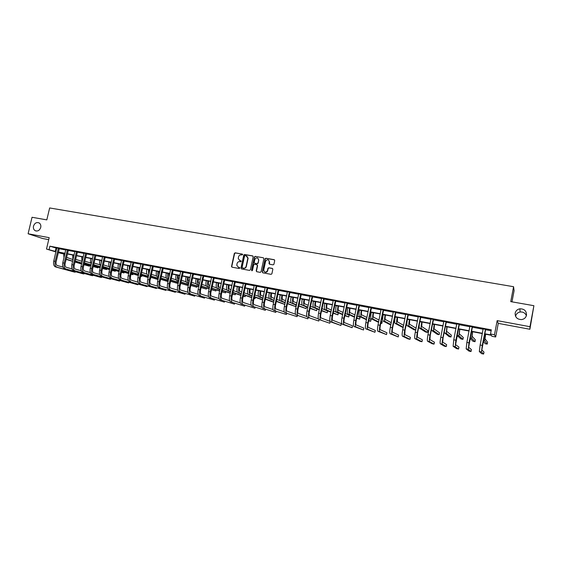 <?xml version="1.0" encoding="UTF-8"?>
<svg xmlns="http://www.w3.org/2000/svg" width="562" height="562" viewBox="0 0 562 562"><rect width="100%" height="100%" fill="white"/><g stroke="black" fill="none" stroke-linecap="round" stroke-linejoin="round"><path stroke-width="0.84" d="M515.164 313.16C515.059 317.284 517.195 319.434 521.571 319.595C524.227 319.153 525.87 317.692 526.496 315.205C526.552 310.955 524.339 308.819 519.857 308.805C517.314 309.318 515.754 310.765 515.164 313.16M526.376 315.703C525.245 313.013 523.166 311.777 520.145 311.994C517.693 312.486 516.183 313.884 515.621 316.188L515.586 316.371M33.495 226.135C33.116 228.165 33.657 229.675 35.111 230.659C37.696 231.586 39.572 230.518 40.731 227.441C41.103 225.46 40.59 223.971 39.207 222.974C36.593 221.948 34.689 223.002 33.495 226.135M242.714 254.677L242.348 254.094L235.162 252.83L234.333 253.427L231.509 266.613L232.036 267.189L239.222 268.51L239.819 267.955L238.506 267.329L236.792 265.306L237.073 263.543C237.508 262.173 238.4 261.534 239.742 261.632L240.677 261.801L241.274 261.26L239.96 260.62L238.239 258.562L238.527 256.855C238.962 255.478 239.855 254.839 241.196 254.937L242.714 254.677M529.889 329.262L529.973 326.698L497.166 320.621L498.269 323.368L529.889 329.262L533.9 305.7L510.753 301.625L513.577 286.704L49.646 207.954L46.815 219.882L32.034 217.276L28.1 233.764L42.691 238.52L48.725 239.644M533.9 305.7L529.973 326.698M273.069 264.85L273.891 264.351L274.713 260.55L274.165 259.693L265.952 258.246L265.109 258.829L262.292 271.973L262.826 272.83L271.039 274.333L271.86 273.849L272.851 269.261L272.31 268.397L268.784 267.765L267.955 268.299L267.407 270.779C265.559 272.851 264.337 272.563 263.74 269.908L265.615 261.168C267.428 258.984 268.664 259.237 269.31 261.927L269.001 263.367L269.542 264.224L273.069 264.85M55.912 251.924L46.506 249.036L49.189 237.67L28.1 233.764M46.506 249.036L55.996 251.572M484.662 333.744L491.111 334.98L490.528 333.99L491.314 329.845L49.906 246.184L49.112 249.535M490.528 333.99L494.476 334.748L495.677 336.989L491.869 336.259L491.307 335.303L484.606 334.025M497.166 320.621L494.476 334.748M253.181 256.75L252.654 255.907L244.603 254.488L243.768 255.092L240.958 268.074L241.477 268.924L249.528 270.392L250.371 269.795L253.181 256.75M255.225 256.356L263.36 257.789L263.894 258.639L261.077 271.755L260.227 272.352L256.743 271.713L256.202 270.891L257.361 265.524L256.82 264.702L254.516 264.288L253.673 264.892L252.486 270.406L251.523 270.231L254.382 256.96L255.225 256.356L263.36 257.789M511.975 301.836L514.089 290.68L513.577 286.704M63.429 253.23L63.274 253.891L58.279 252.647M498.269 323.368L495.677 336.989M58.343 252.373L63.274 253.891M482.337 333.589L471.349 331.482M469.073 331.039L458.248 328.967M455.958 328.524L445.28 326.48M442.982 326.037L432.466 324.021M430.162 323.579L419.786 321.59M417.475 321.141L407.246 319.181M404.928 318.738L394.84 316.799M392.515 316.357L382.567 314.446M380.235 314.003L370.428 312.121M368.089 311.671L358.423 309.817M356.076 309.367L346.536 307.54M344.19 307.084L334.776 305.278M332.423 304.829L323.143 303.051M320.783 302.595L311.636 300.839M309.269 300.389L300.241 298.654M297.867 298.204L288.966 296.49M286.592 296.041L277.804 294.355M275.429 293.898L266.76 292.233M264.379 291.776L255.829 290.14M253.441 289.676L245.004 288.06M242.615 287.603L234.291 286.009M231.902 285.545L223.683 283.972M221.287 283.515L213.188 281.955M210.785 281.499L202.791 279.96M200.388 279.504L192.499 277.986M190.089 277.53L182.306 276.033M179.896 275.57L172.211 274.094M169.801 273.638L162.214 272.184M159.805 271.72L152.323 270.28M149.906 269.816L142.516 268.404M140.1 267.941L132.808 266.543M130.391 266.079L123.19 264.695M120.774 264.231L113.672 262.868M111.248 262.405L104.237 261.056M101.813 260.592L94.887 259.265M92.463 258.801L85.628 257.487M83.204 257.024L76.46 255.731M74.036 255.267L67.37 253.989M64.946 253.518L58.371 252.261M58.42 252.036L65.002 253.293M67.426 253.764L74.086 255.036M76.509 255.506L83.26 256.799M85.684 257.263L92.519 258.569M94.943 259.033L101.87 260.361M104.286 260.831L111.304 262.173M113.721 262.637L120.83 264M123.247 264.463L130.447 265.84M132.864 266.304L140.156 267.702M142.572 268.165L149.956 269.584M152.372 270.048L159.861 271.481M162.27 271.945L169.857 273.399M172.267 273.863L179.952 275.331M182.355 275.794L190.146 277.284M192.548 277.747L200.444 279.258M202.84 279.721L210.841 281.253M213.237 281.717L221.344 283.269M223.739 283.726L231.951 285.299M234.347 285.763L242.672 287.358M245.06 287.814L253.497 289.43M255.879 289.887L264.428 291.53M266.817 291.987L275.478 293.645M277.86 294.102L286.641 295.788M289.016 296.244L297.923 297.951M300.291 298.401L309.325 300.136M311.685 300.586L320.839 302.342M323.199 302.792L332.479 304.569M334.833 305.026L344.239 306.824M346.592 307.281L356.125 309.107M358.472 309.557L368.145 311.411M370.484 311.861L380.291 313.737M382.624 314.186L392.564 316.09M394.896 316.539L404.977 318.471M407.295 318.914L417.524 320.874M419.835 321.316L430.211 323.305M432.515 323.747L443.039 325.77M445.336 326.206L456.007 328.25M458.297 328.693L469.122 330.765M471.406 331.208L482.386 333.308M49.906 246.184L56.776 248.263M59.2 248.72L65.782 249.971M68.206 250.434L74.865 251.699M77.296 252.155L84.04 253.441M86.464 253.898L93.299 255.197M95.723 255.654L102.649 256.975M105.073 257.431L112.084 258.766M114.508 259.223L121.61 260.571M124.033 261.035L131.227 262.398M133.644 262.861L140.943 264.245M143.352 264.702L150.742 266.107M153.159 266.564L160.641 267.99M163.057 268.446L170.644 269.886M173.054 270.343L180.739 271.804M183.142 272.261L190.932 273.736M193.335 274.193L201.224 275.696M203.627 276.153L211.628 277.67M214.024 278.127L222.13 279.665M224.526 280.122L232.738 281.681M235.134 282.131L243.458 283.712M245.847 284.168L254.284 285.77M256.665 286.227L265.222 287.849M267.603 288.299L276.265 289.943M278.647 290.399L287.428 292.064M289.802 292.514L298.71 294.207M301.077 294.657L310.112 296.371M312.472 296.82L321.626 298.562M323.986 299.005L333.266 300.768M335.619 301.218L345.026 303.002M347.379 303.452L356.912 305.264M359.258 305.707L368.932 307.54M371.271 307.99L381.078 309.852M383.41 310.294L393.351 312.184M395.676 312.627L405.764 314.537M408.082 314.98L418.311 316.919M420.622 317.361L430.998 319.328M433.302 319.771L443.818 321.766M446.116 322.202L456.787 324.232M459.077 324.667L469.902 326.719M472.185 327.154L483.165 329.241M485.442 329.669L491.146 330.751M56.059 248.123L55.287 251.432M483.187 328.882L485.61 329.346M469.923 326.367L472.361 326.831M456.808 323.881L459.252 324.344M443.839 321.415L446.291 321.885M431.019 318.984L433.471 319.448M418.332 316.575L420.79 317.045M405.785 314.193L408.251 314.664M393.372 311.84L395.845 312.31M381.099 309.514L383.572 309.978M368.953 307.203L371.433 307.674M356.94 304.927L359.42 305.398M345.054 302.672L347.541 303.143M333.287 300.438L335.781 300.909M321.654 298.232L324.148 298.703M310.133 296.048L312.634 296.518M298.738 293.884L301.239 294.355M287.456 291.741L289.964 292.219M276.293 289.62L278.801 290.097M265.243 287.526L267.758 288.004M254.312 285.454L256.82 285.932M243.487 283.396L246.001 283.873M232.766 281.365L235.288 281.843M222.159 279.349L224.681 279.827M211.656 277.354L214.178 277.839M201.259 275.38L203.781 275.865M190.961 273.427L193.483 273.912M180.767 271.495L183.289 271.973M170.672 269.57L173.201 270.062M160.676 267.674L163.205 268.165M150.771 265.791L153.307 266.283M140.971 263.929L143.5 264.421M131.255 262.082L133.791 262.58M121.638 260.255L124.174 260.754M112.112 258.443L114.648 258.949M102.677 256.651L105.213 257.157M93.327 254.874L95.863 255.387M84.068 253.111L86.604 253.624M74.901 251.369L77.437 251.888M65.81 249.64L68.346 250.16M56.804 247.933L59.34 248.453M201.21 275.373L198.182 289.507L199.84 289.83L203.065 275.598M211.586 277.34L208.579 291.552L210.258 291.882L213.483 277.572M239.581 260.515L239.96 260.62M241.126 260.909L240.22 260.747M239.658 267.603L238.766 267.442M242.348 254.094L235.429 252.956L234.6 253.553L231.79 266.465L232.036 267.189M252.956 256.047L244.856 254.614L244.027 255.218L241.21 268.193L241.47 268.917M245.13 255.633L244.547 256.047L242.082 267.456L243.43 268.229C244.786 268.327 245.678 267.688 246.114 266.311L247.856 258.127L246.121 255.801L245.13 255.633M246.809 256.054L248.109 258.253L246.367 266.423C245.931 267.807 245.039 268.446 243.69 268.341L242.7 268.165M257.108 264.828L257.6 265.671L256.455 270.975L256.715 271.713M255.471 256.483L254.628 257.087L251.917 270.835M258.534 260.051L258.548 259.981C257.803 257.326 256.574 257.136 254.86 259.398L254.193 262.482L254.734 263.269L257.038 263.683L257.881 263.079L258.794 260.108L257.726 258.014M258.78 260.171L258.127 263.206L257.284 263.803L254.979 263.395M268.503 259.89L269.549 262.047L269.479 264.21M264.864 272.106C266.114 272.598 267.041 272.191 267.645 270.898L267.463 270.582M272.598 268.531L269.022 267.884L268.186 268.418L267.695 270.694M274.481 259.841L266.191 258.372L265.348 258.956L262.531 272.085L262.791 272.823M63.956 257.733L63.759 253.293M66.576 257.396L72.856 259.518M89.688 265.517L89.491 266.198L83.991 264.562M89.653 265.503L89.491 266.198L83.956 264.688M81.588 263.985L74.992 262.025M72.617 261.316L66.112 259.384M81.616 263.852L75.02 261.892M72.653 261.182L66.175 259.11M56.797 247.849L53.755 261.077L55.195 261.358L58.378 248.151M59.382 248.383L56.165 261.639C55.807 263.697 56.186 264.99 57.31 265.517L62.916 267.083M75.385 271.713L75.21 272.219L56.917 267.189C55.231 266.402 54.662 264.463 55.195 261.358M75.336 271.699L75.21 272.219L73.826 271.938L55.49 266.901C53.797 266.114 53.221 264.175 53.755 261.077M59.221 248.65L58.258 248.341M72.983 259.763L72.653 255M75.631 259.293L81.827 261.281M98.21 267.161L98.013 267.87L93.229 266.43M98.181 267.154L98.013 267.87L93.201 266.571M90.833 265.861L84.152 263.859M81.785 263.149L75.189 261.175M90.861 265.721L84.181 263.719M81.813 263.009L75.238 260.972M82.825 258.668L83.071 256.996M82.101 261.78L81.63 256.722M84.778 261.168L90.875 263.058M106.801 268.826L106.611 269.549L102.558 268.327M106.78 268.819L106.611 269.549L102.53 268.467M100.162 267.751L93.397 265.714M91.03 264.997L84.356 262.988M100.191 267.617L93.433 265.573M91.065 264.857L84.391 262.826M65.803 249.556L62.761 262.847L64.209 263.135L67.398 249.858M68.388 250.09L65.164 263.409C64.806 265.482 65.178 266.781 66.281 267.301L71.985 268.903M84.082 273.434L83.914 273.961L65.887 268.98C64.23 268.193 63.668 266.248 64.209 263.135M84.04 273.427L83.914 273.961L82.516 273.68L64.447 268.692C62.782 267.905 62.22 265.959 62.761 262.847M68.22 250.357L67.278 250.055M74.886 251.277L71.845 264.639L73.313 264.927L76.502 251.586M77.479 251.811L74.247 265.201C73.889 267.28 74.247 268.58 75.336 269.107L81.146 270.743M92.856 275.176L92.695 275.724L74.943 270.786C73.313 270.006 72.765 268.053 73.313 264.927M92.821 275.169L92.695 275.724L91.283 275.436L73.489 270.498C71.852 269.718 71.304 267.765 71.845 264.639M77.31 252.085L76.376 251.783M91.887 261.295L92.14 258.738M91.311 263.782C90.426 262.559 90.208 260.817 90.658 258.562L90.686 258.457M94.023 263.009L100.001 264.85M111.943 270.385L115.287 271.249L115.456 270.498L115.287 271.249L111.979 270.245M109.583 269.669L102.734 267.589M100.366 266.866L93.608 264.814M109.611 269.528L102.762 267.442M100.401 266.725L93.636 264.667M84.061 253.019L81.019 266.444L82.495 266.732L85.691 253.329M86.653 253.553L83.422 267.006C83.057 269.093 83.408 270.399 84.476 270.919L90.398 272.598M101.708 276.933L101.553 277.495L84.082 272.612C82.481 271.832 81.947 269.879 82.495 266.732M101.687 276.925L101.553 277.495L100.134 277.214L82.614 272.317C81.005 271.544 80.471 269.584 81.019 266.444M86.485 253.827L85.564 253.525M101.097 263.711L101.3 260.494M100.619 265.763C99.593 264.604 99.319 262.791 99.797 260.318L99.825 260.213M103.359 264.843L109.218 266.662M121.483 272.184L124.033 272.963L121.448 272.331M119.088 271.608L112.154 269.479M109.787 268.762L102.944 266.662M119.123 271.46L112.182 269.331M109.822 268.608L102.979 266.514M124.033 272.963L124.209 272.184M93.32 254.776L90.271 268.264L91.768 268.559L94.964 255.092M95.912 255.31L92.674 268.826C92.309 270.926 92.653 272.233 93.699 272.753L99.727 274.474M90.271 268.264C89.723 271.418 90.243 273.385 91.824 274.158L110.496 279.286L110.63 278.703L110.496 279.286L93.313 274.453C91.732 273.68 91.213 271.713 91.768 268.559M95.744 255.584L94.838 255.288M110.412 266.037L110.538 262.264M110.026 267.73C108.852 266.669 108.515 264.786 109.028 262.089L109.049 261.983M112.786 266.697L118.526 268.495M131.079 274.144L132.857 274.692L131.044 274.291M128.684 273.568L121.659 271.397M119.299 270.673L112.372 268.531M128.719 273.413L121.694 271.242M119.334 270.519L112.407 268.376M132.857 274.692L133.039 273.891M102.663 256.553L99.622 270.104L101.125 270.399L104.328 256.862M105.263 257.08L102.024 270.666C101.652 272.774 101.982 274.087 103.015 274.607L109.154 276.371M101.125 276.012L119.516 281.091L101.125 276.012C99.565 275.247 99.067 273.272 99.622 270.104M102.621 276.314C101.069 275.542 100.57 273.575 101.125 270.399M119.516 281.091L119.657 280.487M105.087 257.361L104.202 257.066M120.732 264.224L120.556 265.187M119.846 268.299L119.861 264.056M119.53 269.669C118.203 268.755 117.802 266.824 118.336 263.873L118.364 263.768M122.305 268.573L127.911 270.35M138.378 275.549L131.262 273.336M128.909 272.605L121.884 270.42M140.746 276.237L141.757 276.434L140.767 276.125M138.414 275.394L131.297 273.174M128.944 272.444L121.926 270.259M141.757 276.434L141.947 275.605M112.105 258.337L109.056 271.959L110.574 272.261L113.777 258.661M114.697 258.864L111.452 272.521C111.079 274.642 111.402 275.956 112.414 276.476L118.666 278.281M110.51 277.888L128.621 282.918L110.51 277.888C108.986 277.122 108.494 275.148 109.056 271.959M112.021 278.19C110.503 277.424 110.019 275.45 110.574 272.261M128.621 282.918L128.761 282.293M114.522 259.152L113.65 258.857M130.131 266.023L129.927 268.13M129.379 270.526L129.274 265.861M129.134 271.587L129.07 271.565C127.63 270.786 127.188 268.826 127.736 265.678L127.764 265.573M131.915 270.47L137.395 272.219M148.157 277.558L140.957 275.296M138.603 274.558L131.494 272.324M148.199 277.396L140.992 275.134M138.638 274.389L131.529 272.156M150.742 278.197L150.932 277.34M121.624 260.15L118.575 273.834L120.113 274.137L123.317 260.466M124.23 260.67L120.978 274.397C120.605 276.525 120.914 277.846 121.905 278.359L128.269 280.213M119.987 279.778L137.802 284.758L119.987 279.778C118.491 279.019 118.02 277.038 118.575 273.834M121.511 280.087C120.022 279.321 119.551 277.34 120.113 274.137M137.802 284.758L137.95 284.112M124.047 260.958L123.19 260.67M139.615 267.842L139.495 270.617M139.018 272.725L138.779 267.688M138.842 273.504L138.512 273.399C137.1 272.626 136.671 270.659 137.226 267.498L137.247 267.393M141.617 272.387L146.963 274.101M158.034 279.588L150.742 277.277M148.389 276.532L141.195 274.249M158.077 279.419L150.778 277.108M148.431 276.363L141.231 274.08M131.241 261.969L128.192 275.731L129.745 276.033L132.948 262.292M133.847 262.496L130.588 276.293C130.215 278.429 130.517 279.757 131.487 280.262L137.964 282.166M129.555 281.688L147.075 286.613L129.555 281.688C128.087 280.93 127.63 278.942 128.192 275.731M131.094 281.998C129.632 281.239 129.183 279.251 129.745 276.033M147.075 286.613L147.223 285.946M133.665 262.784L132.822 262.496M149.197 269.683L149.197 272.956M148.761 274.888L148.375 269.521M148.635 275.45L148.038 275.254C146.661 274.481 146.246 272.514 146.801 269.339L146.83 269.226M151.41 274.319L156.622 276.012M168.024 281.583L160.627 279.279M158.273 278.527L150.988 276.202M168.052 281.471L160.662 279.11M158.315 278.359L151.023 276.019M140.957 263.81L137.901 277.642L139.467 277.951L142.678 264.14M143.556 264.337L140.296 278.204C139.917 280.354 140.205 281.681 141.16 282.187L147.757 284.14M139.214 283.62L156.426 288.489L139.214 283.62C137.774 282.862 137.339 280.874 137.901 277.642M140.767 283.929C139.334 283.171 138.898 281.183 139.467 277.951M156.426 288.489L156.587 287.8M143.373 264.625L142.551 264.344M158.863 271.537L159.025 275.197M158.61 277.024C157.732 275.858 157.543 274.01 158.034 271.495L158.055 271.383M158.526 277.41L157.655 277.129C156.306 276.363 155.913 274.382 156.475 271.193L156.496 271.081M161.301 276.272L166.373 277.944M170.637 281.133L178.119 283.55L170.602 281.309M168.256 280.55L160.873 278.169M168.298 280.375L160.915 277.986M150.756 265.671L147.708 279.567L149.288 279.883L152.499 266.002M153.363 266.191L150.096 280.129C149.717 282.293 149.998 283.627 150.925 284.126L157.641 286.135M148.965 285.566L165.867 290.385L148.965 285.566C147.553 284.815 147.132 282.812 147.708 279.567M150.532 285.875C149.134 285.131 148.712 283.129 149.288 279.883M165.867 290.385L166.029 289.669M153.173 266.486L152.365 266.205M168.621 273.406L168.965 277.368M168.572 279.131C167.539 278.085 167.286 276.167 167.806 273.371L167.834 273.258M168.516 279.391L167.371 279.019C166.05 278.253 165.671 276.272 166.233 273.069L166.261 272.956M171.284 278.253L176.222 279.89M180.718 283.178L187.483 285.391L180.676 283.367M178.33 282.602L170.855 280.157M178.372 282.412L170.897 279.967M187.483 285.391L187.701 284.407M160.655 267.554L157.606 281.52L159.201 281.829L162.418 267.884M163.261 268.067L159.994 282.082C159.615 284.253 159.875 285.587 160.788 286.086L167.624 288.144M158.807 287.533L175.4 292.289L158.807 287.533C157.43 286.782 157.03 284.779 157.606 281.52M160.395 287.849C159.025 287.098 158.625 285.096 159.201 281.829M175.4 292.289L175.569 291.552M163.071 268.369L162.285 268.088M178.477 275.296L178.428 275.52C178.056 277.544 178.259 278.857 179.032 279.454M178.597 281.4L177.171 280.93L178.639 281.218C177.444 280.34 177.121 278.359 177.676 275.261L177.704 275.148M177.171 280.93C175.885 280.164 175.527 278.176 176.089 274.959L176.117 274.846M181.364 280.248L186.162 281.864M190.89 285.25L196.876 287.231L190.848 285.447M188.509 284.674L180.936 282.173M188.551 284.477L180.985 281.976M196.876 287.231L197.1 286.206M170.651 269.444L167.602 283.487L169.211 283.803L172.429 269.781M173.265 269.957L169.991 284.049C169.605 286.227 169.857 287.568 170.75 288.067L177.704 290.182M168.748 289.514L185.017 294.221L168.748 289.514C167.406 288.77 167.019 286.76 167.602 283.487M170.356 289.837C169.014 289.093 168.635 287.084 169.211 283.803M185.017 294.221L185.193 293.448M173.068 270.266L172.295 269.992M188.425 277.207L188.375 277.431C187.996 279.581 188.221 280.916 189.05 281.422L189.218 281.478M188.832 283.22L188.663 283.164C187.413 282.405 187.076 280.41 187.645 277.178L187.673 277.066M188.783 283.431L187.069 282.855C185.811 282.096 185.474 280.101 186.043 276.869L186.064 276.757M191.551 282.272L196.201 283.859M201.161 287.351L206.352 289.086L201.119 287.547M198.786 286.768L191.122 284.21M198.829 286.571L191.164 284M206.352 289.086L206.584 288.025M180.746 271.362L177.69 285.475L179.32 285.791L182.538 271.699M183.36 271.875L180.079 286.037C179.692 288.229 179.931 289.57 180.802 290.069L187.884 292.24M178.786 291.516L194.726 296.167L178.786 291.516C177.48 290.779 177.114 288.763 177.69 285.475M180.409 291.84C179.102 291.102 178.737 289.086 179.32 285.791M194.726 296.167L194.902 295.366M183.163 272.184L182.411 271.91M198.47 279.131L198.421 279.356C198.035 281.52 198.253 282.855 199.06 283.36L199.503 283.515M199.117 285.264L198.674 285.117C197.459 284.358 197.136 282.356 197.712 279.103L197.733 278.991M199.067 285.482L197.065 284.801C195.843 284.049 195.513 282.047 196.089 278.794L196.117 278.682M201.828 284.316L206.338 285.875M211.537 289.472L215.913 290.961L211.495 289.683M209.162 288.896L201.4 286.269M209.212 288.685L201.449 286.058M215.913 290.961L216.159 289.852M190.94 273.294L187.884 287.477L189.527 287.8L192.752 273.638M193.553 273.799L190.272 288.039C189.879 290.245 190.111 291.594 190.954 292.085L198.168 294.326M188.93 293.547L204.526 298.127L188.93 293.547C187.652 292.809 187.301 290.786 187.884 287.477M190.56 293.87C189.289 293.139 188.944 291.116 189.527 287.8M204.526 298.127L204.716 297.291M193.356 274.115L192.618 273.849M208.614 281.077L208.565 281.309C208.179 283.48 208.376 284.815 209.169 285.32L209.893 285.573M209.507 287.33L208.783 287.084C207.596 286.332 207.294 284.323 207.87 281.056L207.898 280.944M209.457 287.554L207.153 286.768C205.966 286.016 205.657 284.007 206.233 280.74L206.261 280.628M212.218 286.388L216.581 287.913M222.018 291.629L225.573 292.851L221.969 291.847M219.644 291.046L211.783 288.355M219.693 290.828L211.832 288.13M225.573 292.851L225.819 291.699M203.851 275.752L200.564 290.069C200.17 292.282 200.388 293.631 201.21 294.123L208.551 296.427M199.166 295.591L214.424 300.108L199.166 295.591C197.922 294.86 197.592 292.83 198.182 289.507M200.817 295.914C199.58 295.19 199.25 293.16 199.84 289.83M214.424 300.108L214.614 299.244M203.648 276.068L202.931 275.809M218.857 283.044L218.808 283.269C218.421 285.454 218.604 286.796 219.37 287.301L220.381 287.66M220.002 289.423L218.983 289.072C217.831 288.32 217.55 286.311 218.133 283.023L218.154 282.911M219.946 289.655L217.339 288.749C216.187 288.004 215.899 285.988 216.482 282.707L216.503 282.595M222.7 288.482L226.922 289.978M232.598 293.814L235.309 294.762L232.549 294.038M230.23 293.231L222.271 290.463M230.28 293.006L222.32 290.231M235.309 294.762L235.576 293.554M214.248 277.719L210.961 292.114C210.567 294.34 210.764 295.696 211.565 296.181L219.04 298.555M209.507 297.649L224.414 302.11L209.507 297.649C208.298 296.926 207.989 294.895 208.579 291.552M211.172 297.986C209.97 297.263 209.661 295.226 210.258 291.882M224.414 302.11L224.61 301.204M214.045 278.042L213.349 277.783M229.198 285.032L229.148 285.257C228.762 287.449 228.938 288.798 229.675 289.297L230.982 289.767M230.596 291.538L229.289 291.074C228.172 290.336 227.912 288.313 228.495 285.011L228.523 284.899M230.546 291.783L227.631 290.751C226.507 290.013 226.24 287.99 226.83 284.695L226.851 284.576M233.293 290.603L237.361 292.064M243.283 296.026L245.144 296.687L243.234 296.258M240.922 295.443L232.865 292.598M240.972 295.212L232.914 292.359M245.144 296.687L245.418 295.429M222.138 279.216L219.082 293.617L220.775 293.954L224.006 279.567M224.751 279.707L221.456 294.179C221.063 296.413 221.252 297.776 222.025 298.26L229.633 300.705M219.946 299.736L234.495 304.133L219.946 299.736C218.773 299.019 218.485 296.975 219.082 293.617M221.632 300.073C220.466 299.356 220.178 297.312 220.775 293.954M234.495 304.133L234.698 303.185M224.54 280.038L223.866 279.778M239.644 287.034L239.595 287.259C239.201 289.465 239.363 290.814 240.079 291.313L241.688 291.903M241.302 293.68L239.693 293.104C238.618 292.366 238.372 290.336 238.962 287.02L238.983 286.908M241.246 293.933L238.021 292.774C236.932 292.036 236.686 290.013 237.276 286.697L237.305 286.585M243.992 292.746L247.912 294.179M251.72 297.684L243.557 294.762M254.045 298.429L255.071 298.626L254.08 298.274M251.769 297.446L243.613 294.509M255.071 298.626L255.352 297.312M232.745 281.225L229.689 295.71L231.403 296.041L234.628 281.583M235.359 281.724L232.064 296.272C231.663 298.513 231.839 299.876 232.591 300.361L240.332 302.883M230.497 301.843L244.674 306.171L230.497 301.843C229.359 301.127 229.092 299.082 229.689 295.71M232.197 302.18C231.066 301.471 230.799 299.42 231.403 296.041M244.674 306.171L244.892 305.18M235.148 282.054L234.495 281.794M250.195 289.058L250.146 289.29C249.753 291.502 249.9 292.858 250.589 293.35L252.5 294.059M252.113 295.844L250.202 295.148C249.163 294.411 248.938 292.38 249.528 289.051L249.556 288.931M252.057 296.111L248.516 294.818C247.463 294.081 247.238 292.05 247.828 288.72L247.856 288.608M254.797 294.917L258.569 296.322M262.63 299.968L254.361 296.954M262.679 299.708L254.417 296.687M265.088 300.593L265.383 299.209M243.465 283.262L240.41 297.818L242.138 298.155L245.369 283.62M246.079 283.754L242.777 298.38C242.377 300.635 242.538 302.005 243.262 302.482L251.144 305.089M241.147 303.972L254.951 308.229L241.147 303.972C240.051 303.262 239.805 301.211 240.41 297.818M242.868 304.316C241.772 303.606 241.534 301.555 242.138 298.155M254.951 308.229L255.176 307.189M245.861 284.091L245.229 283.831M260.852 291.102L260.803 291.334C260.403 293.561 260.536 294.917 261.204 295.408L263.423 296.251M263.037 298.043L260.817 297.214C259.813 296.483 259.609 294.446 260.206 291.095L260.234 290.983M262.981 298.317L259.11 296.884C258.099 296.153 257.895 294.116 258.492 290.772L258.513 290.652M265.714 297.122L269.339 298.499M273.645 302.265L265.278 299.174M273.701 302.012L265.334 298.893M265.327 258.45L265.236 258.92M254.291 285.313L251.235 299.946L252.977 300.291L256.209 285.679M256.897 285.805L253.602 300.508C253.195 302.778 253.343 304.147 254.045 304.625L262.068 307.323M251.909 306.121L265.334 310.308L251.909 306.121C250.849 305.412 250.624 303.354 251.235 299.946M253.645 306.466C252.591 305.763 252.366 303.705 252.977 300.291M265.334 310.308L265.566 309.219M256.686 286.142L256.075 285.889M271.615 293.167L271.565 293.399C271.165 295.633 271.284 296.996 271.924 297.488L274.453 298.464M274.073 300.263L271.537 299.3C270.575 298.577 270.385 296.532 270.989 293.167L271.017 293.048M274.01 300.551L269.816 298.963C268.84 298.239 268.657 296.195 269.254 292.837L269.282 292.718M276.743 299.349L280.227 300.705M284.808 304.456L276.3 301.422M284.829 304.351L276.363 301.134M265.222 287.386L262.173 302.103L263.936 302.447L267.168 287.758M267.835 287.885L264.533 302.658C264.126 304.941 264.259 306.318 264.934 306.789L273.104 309.585M262.784 308.292L275.809 312.409L262.784 308.292C261.766 307.59 261.555 305.524 262.173 302.103M264.533 308.643C263.522 307.941 263.318 305.876 263.936 302.447M275.809 312.409L276.054 311.257M267.617 288.222L267.027 287.969M282.482 295.247L282.433 295.486C282.033 297.734 282.138 299.096 282.756 299.581L285.601 300.712M285.222 302.518L282.37 301.408C281.436 300.691 281.274 298.64 281.885 295.254L281.906 295.141M285.152 302.82L280.628 301.07C279.686 300.347 279.525 298.303 280.129 294.924L280.157 294.804M287.885 301.618L291.242 302.946M287.505 303.403L295.71 306.592L287.442 303.705M295.71 306.592L296.055 304.976M276.272 289.486L273.216 304.274L275.001 304.625L278.232 289.859M278.878 289.978L275.577 304.836C275.169 307.126 275.282 308.51 275.935 308.974L284.253 311.875M273.764 310.484L286.395 314.53L273.764 310.484C272.788 309.788 272.605 307.716 273.216 304.274M275.535 310.835C274.565 310.14 274.382 308.074 275.001 304.625M286.395 314.53L286.648 313.315M278.661 290.315L278.092 290.076M293.462 297.354L293.413 297.593C293.006 299.855 293.104 301.225 293.694 301.703L296.862 302.988M296.483 304.801L293.308 303.536C292.416 302.827 292.275 300.768 292.886 297.368L292.907 297.249M296.413 305.124L291.545 303.192C290.645 302.482 290.505 300.424 291.116 297.031L291.137 296.912M299.139 303.909L302.419 305.243M298.759 305.707L306.114 308.629L298.689 306.023M306.114 308.629L306.473 306.922M287.435 291.601L284.386 306.473L286.184 306.824L289.416 291.98M290.041 292.092L286.739 307.035C286.325 309.339 286.423 310.723 287.049 311.186L295.521 314.193M284.864 312.697L297.08 316.673L284.864 312.697C283.922 312.008 283.761 309.936 284.386 306.473M286.655 313.055C285.721 312.367 285.559 310.294 286.184 306.824M297.08 316.673L297.354 315.387M289.823 292.437L289.275 292.198M304.555 299.483L304.506 299.722C304.098 301.991 304.175 303.368 304.737 303.845L308.243 305.299M307.857 307.119L304.351 305.686C303.501 304.976 303.389 302.918 304 299.504L304.028 299.384M307.786 307.456L302.574 305.342C301.717 304.632 301.597 302.574 302.216 299.16L302.237 299.04M310.505 306.241L316.982 308.938L316.617 310.688L310.126 308.039M316.617 310.688L310.055 308.376M298.71 293.743L295.661 308.693L297.481 309.051L300.719 294.123M301.316 294.235L298.015 309.255C297.593 311.566 297.684 312.957 298.274 313.413L306.901 316.547M296.076 314.938L307.878 318.837L296.076 314.938C295.176 314.256 295.036 312.17 295.661 308.693M297.881 315.296C296.989 314.615 296.855 312.535 297.481 309.051M307.878 318.837L308.159 317.474M301.099 294.572L300.572 294.34M315.767 301.632L315.711 301.871C315.303 304.154 315.366 305.531 315.9 306.009L319.736 307.646M319.357 309.465L315.514 307.864C314.706 307.161 314.615 305.089 315.233 301.654L315.254 301.534M319.279 309.831L313.715 307.512C312.908 306.81 312.809 304.737 313.42 301.309L313.448 301.19M321.991 308.615L327.59 311.011L327.225 312.76L321.612 310.414M327.225 312.76L321.541 310.772M310.112 295.9L307.063 310.934L308.896 311.299L312.135 296.286M312.711 296.399L309.402 311.496C308.988 313.821 309.058 315.212 309.627 315.668L318.415 318.935M307.4 317.2L318.773 321.021L307.4 317.2C306.543 316.518 306.43 314.432 307.063 310.934M309.226 317.565C308.376 316.884 308.271 314.797 308.896 311.299M318.773 321.021L319.075 319.567M312.493 296.736L311.994 296.504M327.084 303.803L327.035 304.042C326.62 306.339 326.67 307.723 327.175 308.194L331.348 310.034M330.969 311.861L326.789 310.055C326.023 309.36 325.953 307.288 326.578 303.831L326.599 303.712M330.892 312.24L324.977 309.704C324.204 309.002 324.126 306.929 324.752 303.48L324.773 303.361M333.596 311.025L338.296 313.097L337.931 314.861L333.217 312.83M337.931 314.861L333.14 313.203M321.626 298.085L318.577 313.203L320.438 313.568L323.67 298.478M324.225 298.584L320.916 313.765C320.495 316.104 320.551 317.495 321.092 317.952L330.049 321.366M318.851 319.483L329.782 323.227L318.851 319.483C318.036 318.816 317.944 316.722 318.577 313.203M320.691 319.855C319.89 319.181 319.799 317.087 320.438 313.568M329.782 323.227L330.133 321.527M324 298.928L323.529 298.696M338.528 306.002L338.479 306.241C338.057 308.545 338.092 309.936 338.57 310.4L343.08 312.458M342.708 314.284L338.183 312.275C337.46 311.58 337.411 309.5 338.043 306.03L338.064 305.911M342.623 314.692L336.35 311.917C335.619 311.222 335.57 309.142 336.195 305.679L336.216 305.559M345.314 313.477L349.107 315.205L348.742 316.975L344.942 315.282M348.742 316.975L344.864 315.689M333.266 300.298L330.217 315.493L332.093 315.865L335.331 300.684M335.865 300.789L332.556 316.055C332.128 318.408 332.17 319.806 332.676 320.256L341.282 323.628L340.902 325.454L332.275 322.167C331.517 321.499 331.454 319.399 332.093 315.865M340.902 325.454L330.414 321.794C329.648 321.127 329.578 319.026 330.217 315.493M335.633 301.134L335.184 300.909M350.084 308.215L350.035 308.461C349.613 310.779 349.627 312.17 350.077 312.634L354.938 314.931M354.566 316.764L349.69 314.516C349.016 313.828 348.995 311.741 349.62 308.257L349.648 308.131M354.474 317.2L347.843 314.151C347.154 313.47 347.126 311.383 347.759 307.899L347.78 307.779M357.158 315.977L360.024 317.333L359.659 319.118L356.793 317.79M359.659 319.118L356.701 318.218M345.026 302.525L341.984 317.811L343.881 318.183L347.112 302.925M347.618 303.016L344.309 318.366C343.881 320.733 343.909 322.138 344.38 322.581L352.514 325.869L352.135 327.702L343.986 324.506C343.27 323.845 343.234 321.738 343.881 318.183M352.135 327.702L342.103 324.126C341.38 323.466 341.338 321.366 341.984 317.811M347.393 303.368L346.965 303.143M361.759 310.456L361.71 310.702C361.289 313.034 361.289 314.425 361.71 314.882L366.916 317.453M366.543 319.286L361.324 316.778C360.692 316.097 360.692 314.003 361.324 310.498L361.352 310.379M366.452 319.75L359.448 316.413C358.809 315.732 358.809 313.638 359.441 310.14L359.469 310.02M369.129 318.542L371.046 319.483L370.688 321.274L368.756 320.347M370.688 321.274L368.665 320.811M356.912 304.78L353.87 320.15L355.788 320.53L359.027 305.18M359.504 305.271L356.196 320.705C355.767 323.087 355.767 324.492 356.217 324.934L363.86 328.131L363.481 329.978L355.816 326.866C355.149 326.213 355.142 324.105 355.788 320.53M363.481 329.978L353.912 326.487C353.238 325.834 353.224 323.719 353.87 320.15M359.273 305.623L358.879 305.405M373.568 312.725L373.512 312.964C373.091 315.31 373.07 316.708 373.463 317.165L379.02 320.024M378.647 321.864L373.077 319.068C372.487 318.394 372.515 316.294 373.154 312.767L373.182 312.648M378.549 322.363L371.18 318.696C370.59 318.022 370.611 315.928 371.25 312.402L371.278 312.282M381.212 321.162L382.181 321.654L381.816 323.452L380.846 322.967M380.79 323.255L381.816 323.452M368.925 307.063L365.89 322.518L367.822 322.897L371.061 307.463M371.517 307.555L368.208 323.073C367.773 325.461 367.759 326.873 368.173 327.309L375.318 330.414L374.945 332.275L367.78 329.255C367.155 328.608 367.176 326.494 367.822 322.897M374.945 332.275L365.855 328.868C365.223 328.222 365.237 326.108 365.89 322.518M371.285 307.906L370.913 307.688M385.49 315.008L385.441 315.254C385.012 317.607 384.977 319.012 385.335 319.462L391.25 322.665M390.878 324.506L384.949 321.38C384.408 320.712 384.464 318.605 385.111 315.064L385.132 314.938M390.766 325.047L383.038 321.007C382.49 320.34 382.539 318.233 383.186 314.692L383.207 314.572M381.071 309.367L378.036 324.906L379.989 325.293L383.228 309.774M383.656 309.852L380.348 325.461C379.912 327.864 379.884 329.283 380.263 329.711L386.902 332.725L386.523 334.594L379.863 331.664C379.294 331.032 379.336 328.903 379.989 325.293M386.523 334.594L377.917 331.278C377.341 330.639 377.376 328.517 378.036 324.906M397.545 317.319L397.334 321.787L403.6 325.384M403.235 327.217L396.955 323.712C396.463 323.052 396.54 320.944 397.186 317.382L397.215 317.256M403.151 327.632L395.023 323.34C394.524 322.679 394.594 320.565 395.241 317.01L395.269 316.884M393.344 311.692L390.309 327.323L392.29 327.709L395.529 312.107M395.929 312.184L392.62 327.878C392.178 330.294 392.128 331.713 392.48 332.142L398.599 335.057L398.226 336.94L392.086 334.109C391.559 333.477 391.63 331.348 392.29 327.709M398.226 336.94L390.119 333.716C389.585 333.083 389.649 330.955 390.309 327.323M409.726 319.659L409.466 324.141L416.077 328.194M415.711 330.02L409.08 326.079C408.637 325.419 408.743 323.305 409.396 319.722L409.424 319.602M415.697 330.091L414.046 329.768L407.127 325.693C406.677 325.04 406.783 322.925 407.436 319.349L407.457 319.223M405.757 314.046L402.722 329.768L404.724 330.161L407.963 314.467M408.335 314.537L405.026 330.323L404.83 334.594L410.422 337.418L410.042 339.308L404.436 336.575C403.966 335.95 404.064 333.814 404.724 330.161M410.042 339.308L408.138 338.928L402.448 336.174C401.963 335.549 402.062 333.414 402.722 329.768M422.041 322.019L421.725 326.515L427.837 330.561L427.478 332.395L421.338 328.461C420.945 327.815 421.079 325.693 421.739 322.089L421.767 321.97M427.478 332.395L425.61 332.03L419.364 328.082C418.992 327.562 419.076 325.693 419.603 322.49M418.304 316.427L415.276 332.233L417.299 332.634L420.531 316.849M420.875 316.912L417.566 332.788L417.313 337.074L422.364 339.799L421.985 341.703L416.92 339.062C416.498 338.45 416.625 336.308 417.299 332.634M421.985 341.703L420.067 341.317L414.911 338.661C414.482 338.05 414.601 335.907 415.276 332.233M434.489 324.407L434.117 328.918L439.54 332.845L439.182 334.692L433.731 330.877C433.393 330.231 433.555 328.103 434.215 324.485L434.236 324.358M439.182 334.692L437.299 334.32L431.735 330.484L431.581 328.503M430.984 318.83L427.963 334.734L430.007 335.135L433.239 319.258M433.555 319.321L430.246 335.289L429.937 339.581L434.433 342.209L434.054 344.12L429.544 341.584C429.178 340.979 429.333 338.83 430.007 335.135M434.054 344.12L432.115 343.726L427.513 341.176C427.134 340.572 427.289 338.422 427.963 334.734M447.071 326.824L446.642 331.341L451.363 335.149L451.005 337.003L446.256 333.315L446.853 326.782M451.005 337.003L449.101 336.631L444.106 332.486M443.811 321.267L440.791 337.256L442.863 337.664L446.088 321.696M446.376 321.752L443.067 337.811L442.694 342.125L446.628 344.639L446.249 346.564L442.308 344.134C441.992 343.537 442.182 341.38 442.863 337.664M446.249 346.564L444.289 346.171L440.25 343.726C439.927 343.122 440.109 340.965 440.791 337.256M459.786 329.262L459.302 333.8L463.306 337.481L462.947 339.343L458.915 335.781L459.597 329.227M462.947 339.343L461.023 338.97L456.983 335.472M456.78 323.726L453.766 339.813L455.852 340.221L459.084 324.162M459.337 324.211L455.599 344.689L458.95 347.098L458.578 349.03L455.206 346.712L455.852 340.221M458.578 349.03L456.597 348.637L453.134 346.297L453.766 339.813M472.649 331.728L472.101 336.28L475.375 339.834L475.009 341.71L471.715 338.268L472.487 331.699M475.009 341.71L473.071 341.324L470.043 338.261M469.888 326.213L466.882 342.391L468.996 342.813L472.221 326.655M472.445 326.698L468.645 347.281L471.406 349.585L471.033 351.524L468.258 349.318L468.996 342.813M471.033 351.524L469.031 351.124L466.158 348.897L466.882 342.391M485.645 334.221L485.041 338.788L487.563 342.209L487.205 344.099L484.655 340.79L485.519 334.2M487.205 344.099L485.238 343.712L483.229 341.204M483.151 328.728L480.145 345.005L482.287 345.426L485.505 329.177M485.701 329.213L481.845 349.901L483.994 352.1L483.622 354.046L481.451 351.952L482.287 345.426M483.622 354.046L481.599 353.646L479.323 351.524L480.145 345.005M63.738 253.399L64.925 253.624M66.126 259.314L66.794 259.44M55.49 266.901L56.917 267.189M72.631 255.106L74.008 255.373M75.21 261.077L75.659 261.168M81.602 256.827L83.05 257.108M64.447 268.692L65.887 268.98M73.489 270.498L74.943 270.786M90.658 258.562L92.119 258.843M82.614 272.317L84.082 272.612M99.797 260.318L101.272 260.599M91.824 274.158L93.313 274.453M109.028 262.089L110.51 262.377M118.336 263.873L119.839 264.161M127.736 265.678L129.253 265.974M137.226 267.498L138.758 267.793M146.801 269.339L148.347 269.634M148.038 275.254L148.649 275.373M156.475 271.193L158.034 271.495M157.655 277.129L158.547 277.305M166.233 273.069L167.806 273.371M167.371 279.019L168.544 279.251M176.089 274.959L177.676 275.261M186.043 276.869L187.645 277.178M187.069 282.855L188.663 283.164M196.089 278.794L197.712 279.103M197.065 284.801L198.674 285.117M206.233 280.74L207.87 281.056M207.153 286.768L208.783 287.084M216.482 282.707L218.133 283.023M217.339 288.749L218.983 289.072M226.83 284.695L228.495 285.011M227.631 290.751L229.289 291.074M237.276 286.697L238.962 287.02M238.021 292.774L239.693 293.104M247.828 288.72L249.528 289.051M248.516 294.818L250.202 295.148M258.492 290.772L260.206 291.095M259.11 296.884L260.817 297.214M269.254 292.837L270.989 293.167M269.816 298.963L271.537 299.3M280.129 294.924L281.885 295.254M280.628 301.07L282.37 301.408M291.116 297.031L292.886 297.368M291.545 303.192L293.308 303.536M302.216 299.16L304 299.504M302.574 305.342L304.351 305.686M313.42 301.309L315.233 301.654M313.715 307.512L315.514 307.864M324.752 303.48L326.578 303.831M324.977 309.704L326.789 310.055M336.195 305.679L338.043 306.03M336.35 311.917L338.183 312.275M330.414 321.794L332.275 322.167M347.759 307.899L349.62 308.257M347.843 314.151L349.69 314.516M342.103 324.126L343.986 324.506M359.441 310.14L361.324 310.498M359.448 316.413L361.324 316.778M353.912 326.487L355.816 326.866M371.25 312.402L373.154 312.767M371.18 318.696L373.077 319.068M365.855 328.868L367.78 329.255M383.186 314.692L385.111 315.064M383.038 321.007L384.949 321.38M377.917 331.278L379.863 331.664M395.241 317.01L397.186 317.382M395.023 323.34L396.955 323.712M390.119 333.716L392.086 334.109M407.436 319.349L409.396 319.722M407.127 325.693L409.08 326.079M402.448 336.174L404.436 336.575M419.758 321.71L421.739 322.089M419.364 328.082L421.338 328.461M414.911 338.661L416.92 339.062M432.438 324.148L434.215 324.485M431.735 330.484L433.731 330.877M427.513 341.176L429.544 341.584M445.259 326.606L446.825 326.908M444.24 332.922L446.256 333.315M440.25 343.726L442.308 344.134M458.22 329.093L459.576 329.353M456.997 335.402L458.915 335.781M453.134 346.297L455.206 346.712M471.328 331.608L472.466 331.826M470.106 337.959L471.715 338.268M466.158 348.897L468.258 349.318M484.584 334.151L485.498 334.327M483.362 340.537L484.655 340.79M479.323 351.524L481.451 351.952M36.263 231.045L35.111 230.659M520.145 311.994L519.857 308.805"/></g></svg>
